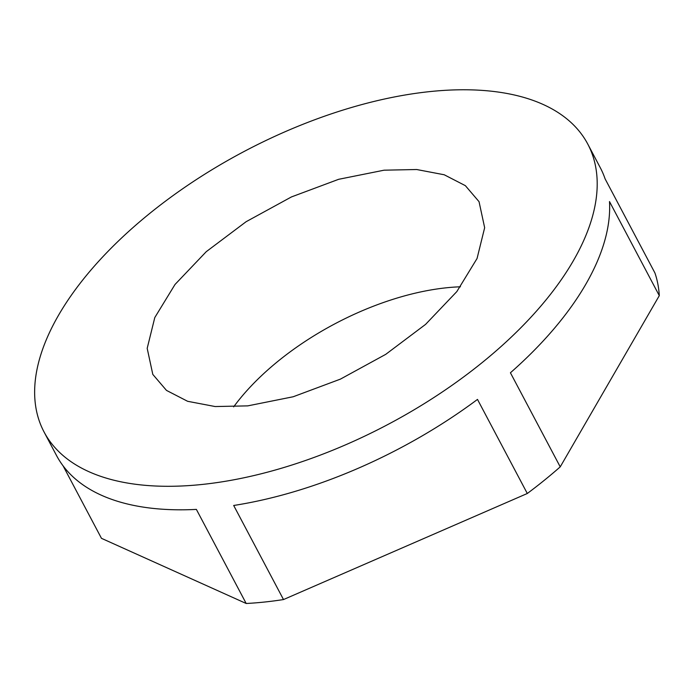 <?xml version="1.0" encoding="UTF-8"?>
<svg xmlns="http://www.w3.org/2000/svg" width="694" height="694" viewBox="0 0 694 694"><rect width="100%" height="100%" fill="white"/><g stroke="black" fill="none" stroke-linecap="round" stroke-linejoin="round"><path stroke-width="1.04" d="M44.06 431.98A307.616 154.276 -27.9 0 0 202.284 484.438A307.616 154.276 -27.9 0 0 498.682 348.631A307.616 154.276 -27.9 0 0 587.783 144.092A307.616 154.276 -27.9 0 0 429.56 91.625A307.616 154.276 -27.9 0 0 133.161 227.432A307.616 154.276 -27.9 0 0 44.06 431.98L56.509 455.498A307.616 154.276 -27.9 0 0 196.376 509.405L246.188 603.485A307.616 154.276 -27.9 0 0 264.544 602.036A307.616 154.276 152.1 0 0 283.499 599.555L233.687 505.475A307.616 154.276 -27.9 0 0 477.489 399.414L527.301 493.495L283.499 599.555M246.188 603.485L101.463 538.327L63.085 465.839M587.783 144.092L600.241 167.61A307.616 154.276 -27.9 0 1 605.099 178.861L654.919 272.942A307.616 154.276 152.1 0 1 659.3 295.644L560.231 466.862A307.616 154.276 152.1 0 1 527.301 493.495M233.652 406.875A184.569 92.562 152.1 0 1 446.372 287.793A184.569 92.562 152.1 0 1 460.46 286.787M560.231 466.862L510.42 372.782A307.616 154.276 -27.9 0 0 609.488 201.555L659.3 295.644M247.741 405.877L293.189 396.76L340.416 379.124L385.725 354.356L425.569 324.393L456.834 291.584L477.056 258.498L484.655 227.719L479.042 201.668L465.362 185.662L444.221 174.767L416.686 169.518L384.103 170.186L338.655 179.304L291.428 196.94L246.118 221.707L206.265 251.67L175.009 284.479L154.788 317.566L147.189 348.345L152.801 374.396L166.482 390.401L187.623 401.297L215.157 406.545L247.741 405.877"/></g></svg>
